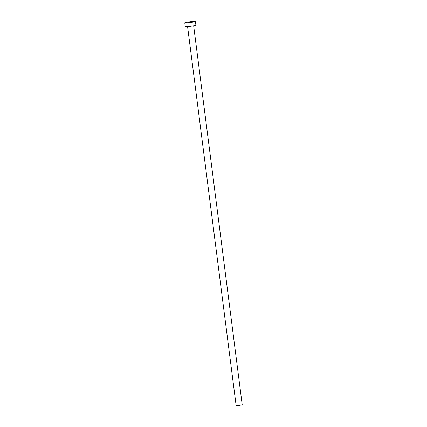 <?xml version="1.0" encoding="UTF-8"?>
<svg xmlns="http://www.w3.org/2000/svg" width="427" height="427" viewBox="0 0 427 427"><rect width="100%" height="100%" fill="white"/><g stroke="black" fill="none" stroke-linecap="round" stroke-linejoin="round"><path stroke-width="0.64" d="M193.671 25.839L242.221 404.817L239.777 405.346L236.136 405.597L187.586 26.618M195.427 21.441L195.913 25.236A5.37 0.384 172.7 0 1 191.638 26.164A5.37 0.384 172.7 0 1 185.66 26.693A5.37 0.384 172.7 0 1 185.265 26.597L184.779 22.807A5.37 0.384 172.7 0 1 189.054 21.878A5.37 0.384 172.7 0 1 195.032 21.35A5.37 0.384 172.7 0 1 195.427 21.441A5.37 0.384 172.7 0 1 191.152 22.369A5.37 0.384 172.7 0 1 185.174 22.898A5.37 0.384 172.7 0 1 184.779 22.807"/></g></svg>
